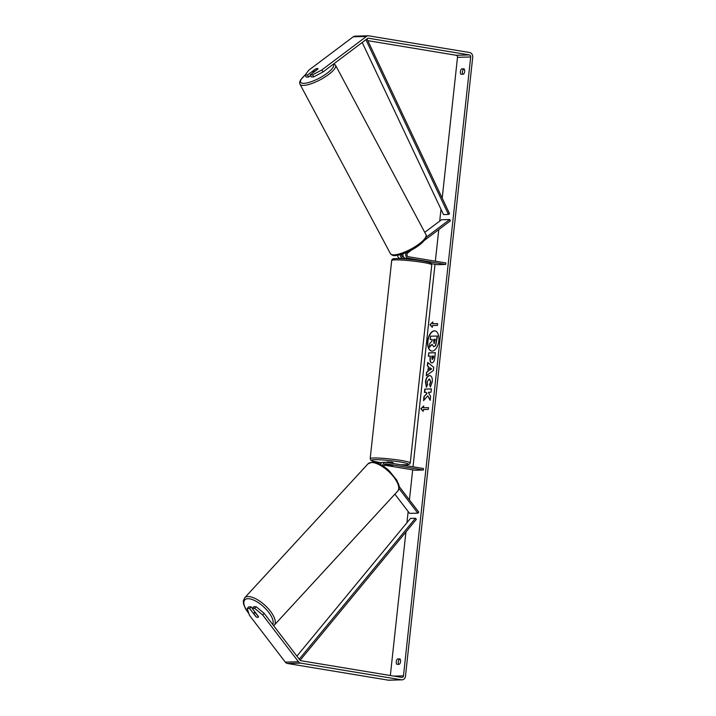 <?xml version="1.0" encoding="UTF-8"?>
<svg xmlns="http://www.w3.org/2000/svg" width="716" height="716" viewBox="0 0 716 716"><rect width="100%" height="100%" fill="white"/><g stroke="black" fill="none" stroke-linecap="round" stroke-linejoin="round"><path stroke-width="1.07" d="M424.749 232.342L441.495 219.758L449.738 219.535L426.208 237.229M414.716 259.854L405.569 258.342A3.634 3.052 -91.5 0 1 403.001 253.822M406.267 252.542A3.634 3.052 88.5 0 0 408.38 258.261L445.692 264.437L445.853 262.933L408.541 256.767A2.121 1.781 88.5 0 1 407.807 252.864L411.798 249.866M397.496 255.326A3.634 3.052 88.5 0 0 400.128 258.485L401.291 258.673M401.595 254.296A2.121 1.781 88.5 0 0 403.099 256.91L403.591 256.99M431.462 263.667L437.44 264.66L445.692 264.437M400.271 254.69A3.634 3.052 88.5 0 0 402.929 258.413L406.715 259.031M424.427 240.37L450.427 220.823L449.738 219.535M399.009 486.316L418.779 512.146L417.84 513.157L409.597 513.381L394.883 494.165M417.84 513.157L398.955 488.482M382.765 465.821A3.634 3.052 -91.5 0 1 385.718 462.321A3.634 3.052 -91.5 0 1 386.21 462.357L423.514 468.533L423.353 470.027L386.04 463.852A2.121 1.781 -91.5 0 0 384.17 466.734M385.718 462.321L382.917 462.393A3.634 3.052 88.5 0 0 380.277 464.398M376.437 462.787A3.634 3.052 -91.5 0 1 377.466 462.545L380.277 462.464A3.634 3.052 -91.5 0 1 380.76 462.5L381.816 462.679M384.411 464.63L392.744 465.588L384.814 464.192M384.17 465.132L415.101 470.251L423.353 470.027M378.263 463.458A3.634 3.052 -91.5 0 1 380.277 462.464M379.722 464.12A2.121 1.781 -91.5 0 1 380.473 463.986M254.35 612.914A3.034 1.253 42.6 0 1 255.997 613.523L258.458 616.736A3.034 1.253 42.6 0 1 258.306 617.219A3.034 1.253 42.6 0 1 257.796 617.416A3.034 1.253 42.6 0 1 256.149 616.798L253.688 613.585A3.034 1.253 42.6 0 1 253.849 613.111A3.034 1.253 42.6 0 1 254.35 612.914M435.06 330.899A10.221 5.495 -80.6 0 0 427.953 341.147A10.221 5.495 -80.6 0 0 431.721 351.064M438.827 340.807A10.221 5.495 -80.6 0 0 434.934 330.873A10.221 5.495 -80.6 0 0 427.694 341.111A10.221 5.495 -80.6 0 0 431.596 351.046A10.221 5.495 -80.6 0 0 438.827 340.807M322.979 71.985L313.706 76.889L312.606 74.831L321.887 69.926L322.979 71.985L367.514 38.503A1.817 1.522 -91.5 0 1 368.534 38.243L469.374 54.926A1.817 1.522 -91.5 0 1 470.689 56.976L403.466 675.859A1.817 1.522 -91.5 0 1 401.757 677.408L300.908 660.716A1.817 1.522 -91.5 0 1 299.977 660.134L264.168 613.361L262.674 614.99L254.654 608.314L256.149 606.694L264.168 613.361M367.818 40.66L456.181 55.284A1.817 1.522 -91.5 0 1 457.497 57.334L442.202 198.135M440.993 209.269L439.705 221.101M438.783 229.576L435.346 261.197M435.015 264.258L413.016 466.787M412.685 469.848L409.418 499.911M408.156 511.501L406.939 522.716M405.927 531.979L390.336 675.519M427.81 395.85L430.155 400.316L430.585 396.369L428.356 392.305L431.032 392.234L431.399 388.913L424.794 389.083L424.436 392.413L426.145 392.368L426.754 393.567L423.979 396.646L423.541 400.647L427.81 395.85L430.2 399.949M427.9 371.3L428.401 366.646L427.327 365.831L427.694 362.403L433.753 367.299L433.404 370.494L426.244 375.748L426.629 372.204L428.15 371.344L428.401 366.646M461.023 74.294A3.034 1.629 99.4 0 1 460.388 71.618A3.034 1.629 99.4 0 1 461.605 68.888L464.04 68.826A3.034 1.629 99.4 0 1 464.675 71.502A3.034 1.629 99.4 0 1 463.449 74.231L461.023 74.294M396.924 664.358L399.349 664.296A3.034 1.629 -80.6 0 0 400.575 661.566A3.034 1.629 -80.6 0 0 399.931 658.89L397.505 658.953A3.034 1.629 -80.6 0 0 396.279 661.682A3.034 1.629 -80.6 0 0 396.924 664.358M423.147 411.378L420.865 408.747L423.729 405.981L423.532 407.78L428.49 407.646L428.293 409.445L423.344 409.579L423.147 411.378M432.67 323.739L432.858 321.94L429.994 324.706L432.276 327.346L432.473 325.538L437.422 325.404L437.619 323.605L432.67 323.739L437.61 323.659M431.891 362.896C430.343 362.708 429.743 361.007 430.074 357.794L430.253 356.147L428.374 356.201L428.732 352.872L435.328 352.693L434.773 357.839C434.388 361.025 433.431 362.708 431.909 362.896L431.605 362.869M426.62 387.159L425.707 381.879C426.271 378.093 427.631 375.998 429.788 375.596L429.537 375.551C431.632 375.793 432.545 377.869 432.303 381.789L430.37 386.926L429.582 384.447L430.638 381.798L429.206 378.988L427.112 381.897L427.622 384.582L426.369 387.114L425.456 381.834C426.02 378.057 427.38 375.963 429.537 375.551L429.931 375.578M321.887 69.926L366.413 36.444A4.242 3.562 -91.5 0 1 368.221 35.8A4.242 3.562 -91.5 0 1 368.794 35.836L469.633 52.528A4.242 3.562 -91.5 0 1 472.712 57.307L405.48 676.19A4.242 3.562 -91.5 0 1 402.061 679.842A4.242 3.562 -91.5 0 1 401.497 679.806L300.648 663.123A4.242 3.562 -91.5 0 1 298.483 661.763L262.674 614.99M462.751 74.249A3.034 1.629 99.4 0 1 463.628 69.228L464.326 69.21M400.226 659.275L399.519 659.293A3.034 1.629 -80.6 0 0 398.642 664.314M305.123 75.037L306.215 77.086L308.641 77.024L307.549 74.974L305.123 75.037L308.685 70.284L353.221 36.802A4.242 3.562 -91.5 0 1 355.02 36.158L368.221 35.8M402.061 679.842L388.86 680.2A4.242 3.562 -91.5 0 1 388.296 680.164L287.447 663.472A4.242 3.562 -91.5 0 1 285.281 662.112L249.472 615.339L247.172 608.519L249.589 608.457L255.791 616.548A3.034 1.253 42.6 0 0 258.306 617.219A3.034 1.253 42.6 0 0 258.431 616.476L252.229 608.385L254.654 608.314M252.229 608.385L253.724 606.756L256.149 606.694M247.172 608.519L248.667 606.891L251.083 606.828L249.589 608.457M251.083 606.828L252.256 608.358M308.641 77.024L310.556 75.592M312.606 74.831L310.18 74.903L311.281 76.952L313.706 76.889M310.18 74.903L317.895 69.103A3.034 0.841 -28.1 0 0 317.958 68.682A3.034 0.841 -28.1 0 0 317.43 68.494A3.034 0.841 -28.1 0 0 315.255 69.175L307.549 74.974M461.605 68.888L463.628 69.228M397.505 658.953L399.519 659.293M432.231 339.509L430.235 339.518L430.602 336.18L437.467 336.046L435.704 345.676L433.636 346.732M432.052 344.593L429.394 347.251L429.815 343.403L432.079 340.923L432.24 339.465L430.235 339.518M435.704 345.676L433.762 346.759M437.216 336.001L435.453 345.631M433.798 346.741L432.017 344.315L429.394 347.251M423.165 411.154L420.865 408.747M421.115 408.791L423.693 406.294M428.481 407.69L423.532 407.78M432.831 322.263L429.994 324.706M430.244 324.751L432.303 327.123M428.651 366.69L427.327 365.831M427.577 365.876L427.935 362.591M426.521 375.542L426.629 372.204M426.888 372.239L428.15 371.344M429.412 370.306L431.676 368.973L429.707 367.63L429.412 370.306L431.426 368.928L429.707 367.63M432.142 362.931C430.602 362.744 429.994 361.052 430.325 357.839L430.253 356.147M428.624 356.192L428.732 352.872M428.982 352.907L435.328 352.746M432.231 359.575L433.52 357.66L433.681 356.103L431.685 356.112L432.187 359.566L433.431 356.058M426.145 392.368L427.005 393.603L423.979 396.646M424.23 396.691L423.836 400.316M431.39 388.958L424.794 389.083M425.053 389.128L424.695 392.404M430.54 386.712L429.582 384.447M429.833 384.492L430.889 381.843L429.457 379.024M434.03 343.394L435.265 339.384L433.681 339.42L433.932 343.385M435.256 339.429L433.932 339.465L434.281 343.429M312.606 71.287A3.034 0.841 -28.1 0 0 312.615 71.537A3.034 0.841 -28.1 0 0 313.143 71.716A3.034 0.841 -28.1 0 0 314.915 71.224L317.967 68.924A3.034 0.841 -28.1 0 0 317.958 68.682A3.034 0.841 -28.1 0 0 317.43 68.494A3.034 0.841 -28.1 0 0 315.658 68.987L312.606 71.287M386.989 462.482L387.043 461.927L391.706 462.214L393.075 462.59L392.977 463.476M386.774 464.988L392.744 465.588L386.774 464.988M366.986 38.897L449.559 213.708L448.449 214.442L443.499 214.576L362.215 42.486M365.912 39.702L448.449 214.442M300.102 660.277L416.354 519.342L415.441 518.277L410.492 518.411L296.907 656.116M299.234 659.159L415.441 518.277M405.569 258.342L408.38 258.261M400.128 258.485L402.929 258.413M385.476 463.87L386.04 463.852M244.612 597.86L368.051 463.807A20.155 8.306 42.6 0 1 371.425 462.5A20.155 8.306 42.6 0 1 391.348 474.189A20.155 8.306 42.6 0 1 397.702 491.113L274.264 625.158A20.155 8.306 -137.4 0 0 267.909 608.242A20.155 8.306 -137.4 0 0 247.996 596.553A20.155 8.306 -137.4 0 0 244.612 597.86L243.288 601.046L243.583 604.134L245.49 608.77L248.944 613.782M248.81 613.37A18.634 7.688 42.6 0 1 247.915 598.692A18.634 7.688 42.6 0 1 265.681 608.797A18.634 7.688 42.6 0 1 272.689 624.486M397.702 491.113L397.702 491.113C400.692 485.824 398.382 484.562 396.834 480.194L389.092 470.68C382.962 465.167 377.35 462.312 372.248 462.115L368.051 463.807M457.497 57.334L470.689 56.976M393.925 676.11L403.466 675.859M285.281 662.112L298.483 661.763M456.181 55.284L469.374 54.926M368.042 38.252L368.534 38.243M353.221 36.802L366.413 36.444M388.296 680.164L401.497 679.806M287.447 663.472L300.648 663.123M299.977 84.219L390.444 253.661A20.155 5.621 -28.1 0 0 393.988 254.869A20.155 5.621 -28.1 0 0 415.253 246.581A20.155 5.621 -28.1 0 0 425.993 234.678L335.536 65.237A20.155 5.621 151.9 0 1 324.787 77.14A20.155 5.621 151.9 0 1 303.521 85.428A20.155 5.621 151.9 0 1 299.977 84.219L299.619 82.519L300.416 80.138L305.141 75.019M305.159 75.108A18.634 5.2 -28.1 0 0 303.906 83.342A18.634 5.2 -28.1 0 0 324.267 75.234A18.634 5.2 -28.1 0 0 333.217 64.288M425.993 234.678L425.993 234.678C429.609 239.412 410.42 253.992 395.098 255.585C393.558 255.934 392.01 255.299 390.444 253.661M422.717 262.378A20.155 1.754 -173.8 0 0 402.294 260.096A20.155 1.754 -173.8 0 0 391.706 260.49C391.929 259.281 392.815 258.682 394.346 258.709C397.532 258.145 412.505 259.246 422.136 260.901C429.86 262.262 430.531 262.844 430.978 263.193L431.775 264.848A20.155 1.754 -173.8 0 0 422.717 262.378M394.659 259.908A18.634 1.62 6.2 0 1 400.217 258.637A18.634 1.62 6.2 0 1 422.055 260.892M391.706 260.49L370.19 458.58A20.155 1.754 6.2 0 1 380.778 458.186A20.155 1.754 6.2 0 1 401.193 460.46A20.155 1.754 6.2 0 1 410.259 462.93L431.775 264.848M400.602 464.738A18.634 1.62 -173.8 0 0 400.208 461.99A18.634 1.62 -173.8 0 0 374.647 459.69A18.634 1.62 -173.8 0 0 379.641 462.482M274.264 625.158L273.637 625.73M254.941 611.92L253.849 613.111M313.196 72.629L312.615 71.537M335.536 65.237L333.889 63.778M370.19 458.58L370.709 460.003C372.087 460.442 368.364 460.334 379.829 462.527M400.674 464.747L407.673 464.72L409.552 464.129L410.259 462.93"/></g></svg>

